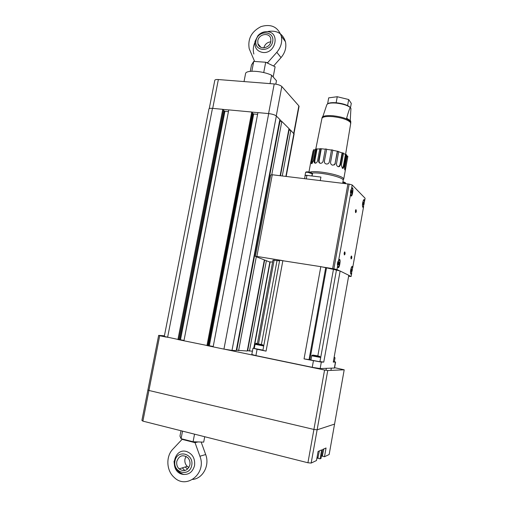 <?xml version="1.0" encoding="UTF-8"?>
<svg xmlns="http://www.w3.org/2000/svg" width="507" height="507" viewBox="0 0 507 507"><rect width="100%" height="100%" fill="white"/><g stroke="black" fill="none" stroke-linecap="round" stroke-linejoin="round"><path stroke-width="0.76" d="M225.412 349.405L324.575 370.028L307.926 462.764L142.898 421.133L159.699 335.742L158.647 335.374L147.917 389.87L148.931 390.466L313.909 429.448L317.122 429.822L334.563 424.093L329.163 454.513L324.493 456.737L321.47 455.983M159.699 335.742L166.353 337.123M178.001 339.551L183.94 340.78M207.027 345.584L213.149 346.858M327.75 370.528L344.202 369.799L334.563 424.093L317.122 429.822L327.75 370.528L324.575 370.028M334.588 367.683L344.202 369.799M164.414 335.792L158.647 335.374M307.926 462.764L311.165 463.068L316.469 460.546L318.098 451.452L321.672 449.893L320.082 458.835L316.919 458.043M320.082 458.835L321.045 458.372L322.629 449.481L326.052 447.992L324.493 456.737M311.165 463.068L317.122 429.822L313.909 429.448L148.931 390.466L147.917 389.87L141.903 420.404L142.898 421.133M247.315 350.603L247.657 350.673M288.641 130.356L288.984 130.394M282.266 175.973L290.809 130.375L289.022 130.198L280.472 175.752M264.66 260.034L247.65 350.717L252.423 351.205M266.384 260.706L249.45 351.085M290.809 130.375L294.104 134.063M222.769 109.328L212.465 108.365C210.063 108.181 208.871 108.441 208.903 109.132L164.287 336.458L178.794 339.601L223.511 109.943L222.769 109.328L177.919 339.544M178.813 339.494L184.016 340.412M223.422 110.418L224.943 111.287L228.442 111.616M251.745 112.022L228.777 109.886L183.94 340.793L207.762 345.622L252.423 112.643L251.745 112.022L206.951 345.578M207.788 345.501L213.219 346.477M252.321 113.175L253.715 113.993L257.588 114.354M276.34 116.014C274.845 114.842 272.297 114.037 268.691 113.6L257.924 112.598L213.143 346.87L223.942 349.114L231.997 350.4L236.218 350.565L279.832 119.481L276.34 116.014L231.997 350.4M236.3 350.134L236.75 350.229M279.465 121.433L279.915 121.477M271.739 174.858L281.81 121.439L279.959 121.262L236.744 350.274L247.245 351.002L264.337 259.901M256.301 256.751L238.601 350.66M281.81 121.439L288.977 128.556L280.13 175.714M299.022 106.565L298.851 105.868L281.816 86.507C280.352 85.214 277.817 84.358 274.217 83.953L218.359 79.542C215.95 79.403 214.753 79.726 214.759 80.518L209.252 108.58M222.839 109.379L228.771 109.937M251.808 112.079L257.911 112.649M279.807 119.608L281.639 121.427M288.958 128.683L290.65 130.356M270.041 83.623L271.638 75.245L276.473 80.74L275.827 84.156M271.638 75.245C263.063 70.98 246.858 69.814 245.622 73.293L244.025 81.57M182.317 467.872L184.827 470.547M182.165 474.229C169.078 471.193 173.648 447.567 186.525 451.509C192.565 453.803 195.239 458.493 194.549 465.584C192.597 472.347 188.471 475.23 182.165 474.229M195.03 442.668L199.91 456.23C206.875 473.215 186.62 489.806 174.262 477.493C166.334 470.718 165.675 456.395 172.874 449.139L182.089 439.354L195.03 442.668L197.603 442.034C195.284 442.237 192.261 441.895 188.541 441.008L184.909 439.67M197.603 442.034L198.123 441.933M182.089 439.354L182.919 439.163M192.723 479.438C202.99 478.494 209.898 465.249 205.684 454.551L201.152 442.041M174.072 461.357L174.091 461.795M174.44 464.615L176.202 469.843M185.182 466.985L187.59 469.095M186.05 456.357L184.96 459.076C184.516 461.934 185.27 464.361 187.216 466.351L188.889 467.517M189.884 464.919C190.328 462.111 189.631 459.691 187.793 457.669C182.773 454.234 179.11 455.482 176.81 461.414C176.347 464.342 177.108 466.833 179.091 468.874C184.066 472.061 187.666 470.743 189.884 464.919M191.741 465.413C194.073 453.454 177.139 449.05 174.972 460.926C172.564 472.752 189.504 477.417 191.741 465.413M194.53 434.157L193.078 441.755L203.694 442.129L204.72 436.73M193.078 441.755L181.075 438.694L182.533 431.127M181.075 438.694L179.966 436.109L180.999 430.741M267.056 31.643L267.728 31.7C280.282 32.708 275.561 53.85 263.051 52.5C257.062 51.473 254.375 47.791 254.996 41.46L258 35.56C260.592 32.86 263.608 31.554 267.056 31.643M254.634 61.455L249.222 48.761C247.574 38.919 251.504 31.529 261.016 26.586C271.131 23.677 277.893 26.865 281.309 36.149C282.469 41.942 280.967 47.322 276.803 52.303L267.658 62.653L268.425 63.552M267.658 62.653L266.365 62.564M259.761 45.953L259.622 46.505M273.577 66.024L281.036 57.602C285.13 52.715 286.601 47.417 285.46 41.72C282.735 33.5 276.917 30.084 268 31.459M254.628 43.019C253.132 46.777 252.879 50.453 253.868 54.053M257.816 40.75L257.905 43.735C259.286 50.187 269.838 48.431 270.839 41.523L270.776 38.665C269.464 32.074 258.811 33.836 257.816 40.75M270.776 41.808C267.189 42.265 264.876 44.28 263.836 47.861M255.991 40.642C253.766 51.53 270.643 52.639 272.69 41.631C274.838 30.654 257.968 29.761 255.991 40.642M250.274 71.348L251.491 65.035L253.734 61.391L265.693 62.241L275.111 66.759L273.165 76.982M265.693 62.241L263.716 72.558M253.734 61.391L251.84 71.227M310.987 359.888L304.048 358.899L320.811 266.657L279.668 260.249L262.905 350.331L266.061 351.123L282.881 260.554M309.017 359.774L325.709 267.664L320.811 266.657M334.335 361.63L335.59 362.068L333.276 362.087L348.791 275.288L340.127 271.011L323.758 362.093L319.974 361.548L336.452 270.085L325.709 267.664M340.127 271.011L336.452 270.085M279.56 260.839L272.95 260.154L257.341 343.746M258.507 343.936L274.167 260.034M334.525 368.031L320.151 368.564L312.242 367.322L255.908 355.61L251.808 354.463L252.974 348.252M266.061 351.123L257.087 349.285L252.98 348.195L254.324 348.233M323.758 362.093L321.318 362.099L304.048 358.899M272.614 261.961L270.149 261.999M333.872 268.83L336.971 269.534L337.624 265.909C337.136 263.894 337.466 262.068 338.613 260.433L352.2 184.973L349.158 184.104L333.872 268.83L332.63 268.634L347.916 183.952L332.63 268.634L335.19 269.882L332.63 268.634L322.522 267.005M281.721 260.433L256.872 256.434L272.265 174.757L270.725 175.048L255.382 256.39L256.872 256.434M255.382 256.39L270.111 262.17M349.158 184.104L272.265 174.757M351.56 188.534L352.498 187.793C353.525 188.585 352.485 195.879 351.319 196.101L350.591 193.928M338.613 260.433L339.614 259.388C340.761 259.793 339.608 267.417 338.353 267.747L337.624 265.909M363.57 206.032L362.784 207.3C362.175 205.17 362.448 202.68 363.601 199.828L364.153 199.612L364.292 202.04M351.681 272.639L350.838 274.186C350.16 272.265 350.451 269.775 351.7 266.701L352.226 266.397L352.403 268.59M351.719 273.165L351.123 276.511L348.613 276.271M352.2 184.973L365.097 198.243L364.508 201.539M363.614 206.539L352.625 268.095M351.123 276.511L348.778 275.358M339.779 270.915L336.971 269.534M363.189 200.696L363.614 199.98C364.311 199.809 364.463 201.197 364.064 204.137L363.088 206.9L362.442 206.045M363.627 203.713L363.285 204.739L363.006 204.473L363.424 202.141L363.627 203.713L363.05 203.637M363.696 202.413L363.348 202.369M350.863 189.751L350.375 192.451M350.571 193.864L350.812 191.082L351.871 188.179C352.688 187.977 352.885 189.485 352.454 192.698L351.395 195.601L350.603 194.447M351.953 192.204L351.566 193.294L351.256 192.983L351.7 190.486L351.953 192.204L351.294 192.121M352.016 190.803L351.611 190.752M337.903 261.694L337.409 264.432M337.624 265.89L337.846 263.07L339.018 259.857C339.842 259.552 340.045 260.934 339.62 264.014L338.448 267.227L337.63 266.029M339.075 263.729L338.682 264.901L338.34 264.724L338.796 262.189L339.075 263.729L338.384 263.615M339.139 262.373L338.752 262.309M351.288 267.538L351.719 266.828C352.422 266.568 352.58 267.848 352.181 270.675L351.11 273.71L350.438 272.829M351.712 270.427L351.351 271.53L351.059 271.372L351.478 269.008L351.712 270.427L351.11 270.332M351.776 269.173L351.446 269.116M312.052 175.999L312.604 173.02C321.641 172.139 343.429 177.285 343.214 180.194L343.125 180.688M320.266 180.593L320.912 177.063L306.919 175.384L305.144 175.555L304.568 178.679M305.106 175.771L305.005 175.625C305.189 175.207 306.45 175.2 308.795 175.612M351.617 256.485L351.326 256.041L350.876 257.303L351.085 258.957L351.383 258.697M351.807 257.702L351.516 258.602L351.313 257.404L351.7 256.415L351.807 257.702M344.899 252.359L344.583 251.922L344.114 253.215L344.348 254.939L344.652 254.679M345.096 253.646L344.792 254.571L344.564 253.323L344.969 252.302L345.096 253.646M356.091 209.911L355.819 209.676L355.388 210.88L355.603 212.655L355.914 212.382M356.313 211.432L356.034 212.287L355.825 210.994L356.199 210.05L356.313 211.432M333.34 361.725L334.309 361.77M311.723 355.825L310.956 360.046L319.911 361.757M318.523 356.199L314.232 355.331L318.523 356.199M255.053 344.361L254.286 348.461L262.943 350.134M261.606 344.69L257.537 343.873L261.606 344.69M335.78 102.725L336.166 102.674L337.256 96.723L328.682 97.864L327.636 103.745M336.166 102.674L336.68 102.801M347.111 105.348L347.732 105.64M337.256 96.723L348.702 99.53L347.618 105.469M348.702 99.53L351.281 103.39L350.508 107.63M350.749 122.073L350.508 120.736L346.636 118.194C348.436 111.768 349.659 108.225 350.299 107.566L350.92 108.473L350.248 120.419M350.438 107.573C347.764 105.076 342.998 103.472 336.147 102.756C330.741 102.338 327.623 103.029 326.787 104.829L323.029 116.027L322.211 117.339M309.847 172.196C314.936 169.965 340.431 174.636 343.296 178.331L343.733 179.047L343.144 179.985M346.598 155.554L347.853 156.473L345.153 171.208M347.789 156.175L345.628 168.109L344.728 168.001L344.507 169.046M343.486 153.501L346.712 154.92L344.538 166.923L344.817 169.934L345.628 168.109M338.568 166.778L339.905 164.99L342.105 152.911L342.662 152.829L340.463 164.921L339.905 164.99M338.67 151.745L342.105 152.911M332.769 150.3L338.708 151.511L336.502 163.641C336.388 165.149 336.94 166.163 338.15 166.695L339.456 166.562L340.463 164.921M334.075 165.029L335.076 163.476L337.288 151.352M337.554 151.187L335.076 163.476M324.366 161.245L326.66 149.337L324.341 161.41C324.303 162.817 324.981 163.685 326.375 164.015C327.896 164.11 328.872 163.431 329.297 161.993L331.521 149.844L332.807 150.085L330.589 162.24C330.475 163.736 331.141 164.718 332.567 165.187L334.759 164.522L335.342 163.324M326.66 149.337L331.483 150.053M324.442 161.46L324.493 162.563M321.254 148.963L319.03 161.042L318.637 160.795L320.861 148.703L325.298 149.197M319.03 161.042L319.676 163.159M326.59 149.109L325.342 148.976L323.111 161.106C322.686 162.557 321.761 163.298 320.354 163.33L318.789 162.253L318.637 160.795M317.002 149.172L314.784 161.182L314.131 160.928L316.343 148.912L319.759 148.969M314.784 161.182L315.196 163.222M320.861 148.703L319.809 148.697L317.585 160.776C317.167 162.227 316.4 163.045 315.284 163.216L314.378 162.791L314.131 160.928M314.41 149.926L312.211 161.853L311.374 161.625L313.58 149.698L314.41 149.926L315.531 149.47M312.211 161.853L312.122 163.495M316.343 148.912L315.614 149.033L313.402 161.03L311.786 163.685L311.387 163.527L311.374 161.625M313.58 149.698L310.265 164.661L313.06 150.991M342.662 152.829L343.543 153.19L341.35 165.269L342.402 168.349L343.106 168.343L342.352 168.324L343.258 166.569L345.438 154.559M343.106 168.343L344.038 166.588L343.258 166.569M346.211 154.565L344.038 166.588M346.889 156.08L344.728 168.001M255.921 343.803L256.029 343.22L257.379 343.537M293.908 133.449L285.878 176.411M269.857 262.068L253.747 348.208M212.465 108.365L167.595 337.396M224.176 111.052L179.7 339.551M224.943 111.287L180.511 339.684M252.955 113.752L208.535 345.546M253.715 113.993L209.34 345.673M268.691 113.6L223.942 349.114M276.245 115.926L281.816 86.507M274.217 83.953L268.583 113.587M212.706 108.39L218.359 79.542M298.851 105.868L293.724 133.265M205.684 454.551L199.91 456.23M276.803 52.303L281.036 57.602M318.231 457.301L316.97 457.77M316.894 458.195L317.293 458.087M322.718 455.235L321.527 455.673M321.451 456.091L321.806 455.989M309.872 359.78L326.495 268.038M317.838 355.901L333.41 269.591M261.397 344.494L277.044 260.497M334.36 368.095L335.438 362.08M320.151 368.564L321.318 362.099M312.242 367.322L313.421 360.819M255.908 355.61L257.087 349.285M306.272 178.889L306.919 175.384M342.833 182.317L345.66 183.477M345.033 182.526L342.916 181.842C344.874 182.305 345.793 182.818 345.679 183.388L345.628 183.673M305.03 175.517L305.563 172.614C305.588 172.285 306.405 172.203 308.009 172.367L312.255 173.825M311.628 172.836L308.288 171.911M334.05 357.752L335.013 357.815M319.904 361.795L320.671 357.536C321.134 356.928 319.353 356.345 315.341 355.775C312.68 355.065 311.475 355.071 311.729 355.794L320.671 357.498M317.293 355.787C321.134 356.674 320.506 356.655 315.417 355.737L312.901 355.065L317.293 355.787M263.729 345.901C263.919 344.868 259.609 344.646 258.297 344.234C256.022 343.613 254.945 343.645 255.059 344.323L263.716 345.989M260.712 344.354C264.179 345.159 263.406 345.109 258.393 344.202L256.276 343.613L260.712 344.354M315.804 148.995L321.856 118.79C322.122 116.851 325.779 116.128 332.82 116.623C341.743 117.713 347.612 119.633 350.419 122.383L350.648 123.759M350.774 122.764L350.495 121.49C347.707 118.746 341.876 116.832 333.004 115.754C326.495 115.279 322.864 115.894 322.116 117.599L321.939 118.258M326.787 104.829C327.452 103.295 330.526 102.712 336.002 103.073C342.764 103.827 347.529 105.323 350.299 107.566M350.92 108.473L350.958 109.056M350.172 107.446C347.903 105.145 343.258 103.586 336.236 102.769M294.142 133.835L286.176 176.449M299.073 106.305L293.984 133.525M179.839 472.562C175.961 469.647 174.053 465.819 174.104 461.078C174.275 467.733 177.558 472.22 183.946 474.539M187.216 466.351L179.091 468.874M285.46 41.72L281.309 36.149M260.928 47.341L257.905 43.735M267.728 31.7C263.906 31.548 260.661 32.835 258 35.56M319.378 450.894L317.921 457.637M323.834 448.955L322.382 455.559M334.519 368.076L335.59 362.068M350.958 195.632L351.319 196.101M338.055 267.347L338.353 267.747M350.736 273.786L351.034 274.186M342.65 183.312L343.214 180.194M311.856 175.98L312.274 173.717C312.299 172.95 310.937 172.348 308.199 171.911C306.507 171.727 305.632 171.93 305.575 172.519M351.7 256.415L351.389 256.003M344.969 252.302L344.652 251.871M356.199 210.05L355.882 209.638M330.919 370.389L331.312 368.196M334.303 361.795L335.013 357.841L334.183 357.017M326.007 370.256L326.343 368.361M345.552 154.559L350.755 123.144L350.743 121.148M347.84 156.378L343.733 179.047M338.904 166.626L339.456 166.562M319.176 162.493L318.789 162.253M315.037 163.045L314.378 162.791M311.868 163.653L311.387 163.527M310.316 164.629L308.953 172.019M254.02 348.22L270.199 261.726"/></g></svg>
